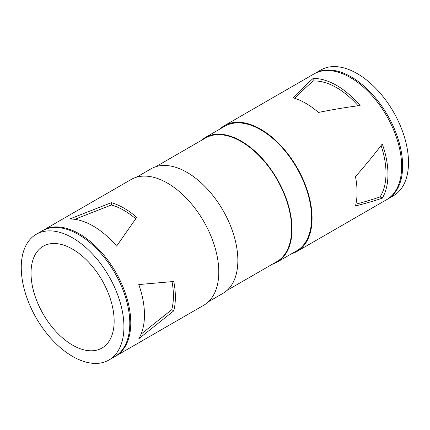 <?xml version="1.0" encoding="UTF-8"?>
<svg xmlns="http://www.w3.org/2000/svg" width="430" height="430" viewBox="0 0 430 430"><rect width="100%" height="100%" fill="white"/><g stroke="black" fill="none" stroke-linecap="round" stroke-linejoin="round"><path stroke-width="0.64" d="M115.245 356.352A72.606 41.92 -120 0 0 115.74 356.072L203.75 305.262A72.606 41.92 -120 0 0 203.75 221.423A72.606 41.92 -120 0 0 131.145 179.503L43.134 230.319A72.606 41.92 -120 0 0 42.651 230.604M115.74 356.072A72.606 41.92 -120 0 0 115.74 272.233A72.606 41.92 -120 0 0 43.134 230.319M138.788 338.754L173.768 310.847A72.606 41.92 -120 0 0 173.768 281.489L138.788 284.552A72.606 41.92 60 0 1 138.788 338.754M136.74 217.354A72.606 41.92 -120 0 0 111.316 202.675L69.66 219.015A72.606 41.92 60 0 1 116.6 246.116L136.74 217.354M291.696 253.684A72.606 41.92 -120 0 0 297.044 251.4L386.618 199.681A72.606 41.92 -120 0 0 386.618 115.847A72.606 41.92 -120 0 0 314.013 73.928L224.439 125.641A72.606 41.92 -120 0 0 219.784 129.129M297.044 251.4A72.606 41.92 -120 0 0 297.044 167.56A72.606 41.92 -120 0 0 224.439 125.641M355.465 205.948C365.242 203.508 374.181 200.917 382.286 198.171A72.606 41.92 -120 0 0 382.286 143.969C374.181 154.65 365.242 165.518 355.465 176.59A72.606 41.92 60 0 1 355.465 205.948M360.093 105.533A72.606 41.92 -120 0 0 313.153 78.432C306.724 84.076 300.011 90.526 293.013 97.777A72.606 41.92 60 0 1 318.437 112.456C332.911 109.521 346.795 107.215 360.093 105.533M108.892 360.023L114.762 356.637A72.606 41.92 -120 0 0 114.762 272.803A72.606 41.92 -120 0 0 42.156 230.883L36.292 234.269A72.606 41.92 -120 0 0 25.16 292.448A72.606 41.92 -120 0 0 72.595 356.427A72.606 41.92 -120 0 0 108.892 360.023A72.606 41.92 -120 0 0 108.897 276.189A72.606 41.92 -120 0 0 36.292 234.269M72.595 345.139A58.776 33.932 -120 0 0 101.98 348.047A58.776 33.932 -120 0 0 101.98 280.177A58.776 33.932 -120 0 0 43.204 246.245A58.776 33.932 -120 0 0 34.196 293.346A58.776 33.932 -120 0 0 72.595 345.139M387.102 199.396A72.606 41.92 -120 0 0 387.597 199.117L393.461 195.731A72.606 41.92 -120 0 0 393.461 111.891A72.606 41.92 -120 0 0 320.861 69.977L314.991 73.363A72.606 41.92 -120 0 0 314.507 73.648M387.597 199.117A72.606 41.92 -120 0 0 387.597 115.283A72.606 41.92 -120 0 0 314.991 73.363M355.879 204.159C364.71 201.869 372.772 199.445 380.077 196.897A69.837 40.323 -120 0 0 381.082 145.55M111.316 202.675L111.316 205.008L74.804 219.332M313.153 78.432L313.153 80.985C307.294 86.038 301.167 91.81 294.77 98.309M272.41 264.181A71.912 41.522 -120 0 0 277.14 262.09L296.695 250.803A71.912 41.522 -120 0 0 296.695 167.759A71.912 41.522 -120 0 0 224.782 126.243L205.223 137.535A71.912 41.522 -120 0 0 201.052 140.583M277.14 262.09A71.912 41.522 -120 0 0 277.14 179.052A71.912 41.522 -120 0 0 205.223 137.535M227.137 290.32L276.861 261.612A71.358 41.199 -120 0 0 276.861 179.213A71.358 41.199 -120 0 0 205.502 138.014L155.778 166.722M208.405 301.774L222.96 293.367A71.912 41.522 -120 0 0 222.966 210.329A71.912 41.522 -120 0 0 151.048 168.813L136.493 177.219M382.286 198.171L380.077 196.897M358.125 105.785A69.837 40.323 -120 0 0 313.153 80.985M135.692 218.773A69.837 40.323 -120 0 0 111.316 205.008M173.768 310.847L171.747 309.681A69.837 40.323 -120 0 0 172.016 281.688M141.083 334.142L171.747 309.681"/></g></svg>
